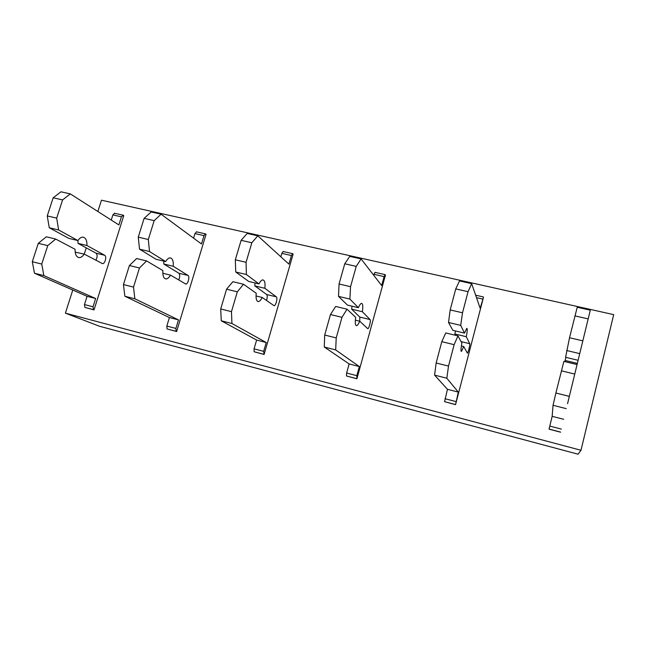 <?xml version="1.0" encoding="UTF-8"?>
<svg xmlns="http://www.w3.org/2000/svg" width="646" height="646" viewBox="0 0 646 646"><rect width="100%" height="100%" fill="white"/><g stroke="black" fill="none" stroke-linecap="round" stroke-linejoin="round"><path stroke-width="0.97" d="M97.861 211.492L101.462 200.195L613.7 314.634L580.988 450.27L578.049 454.195L99.589 326.287L65.399 313.157L580.988 450.27M86.249 247.854L84.246 254.12M72.78 290.03L65.399 313.157M119.962 227.691L94.033 309.886L93.452 309.644L93.032 306.793L95.64 298.517L43.847 275.6L41.748 264.077L47.747 245.625L55.693 239.052L75.089 249.291C75.001 254.403 76.373 257.181 79.216 257.633C80.984 257.617 82.648 256.438 84.214 254.104L102.536 263.641C105.064 263.956 106.994 256.3 104.652 255.259L86.952 245.537C87.081 240.385 85.692 237.583 82.793 237.122C81.081 237.147 79.442 238.293 77.891 240.554L58.633 229.976L56.678 218.13L62.597 199.913L70.325 193.897L118.872 224.921L121.424 216.838L123.233 215.247L123.766 215.611L119.962 227.691M184.15 306.672L176.624 331.535L176.14 331.317L175.89 328.434L178.482 319.891L134.861 298.783L133.52 287.099L139.463 267.977L146.594 260.936L162.881 270.593C162.582 275.818 163.648 278.596 166.07 278.935C167.597 278.846 169.082 277.578 170.528 275.131L185.854 284.087C188.01 284.297 189.981 276.423 188.018 275.454L173.233 266.273C173.556 261.016 172.482 258.206 170.011 257.859C168.533 257.956 167.08 259.191 165.651 261.565L149.509 251.536L148.314 239.505L154.176 220.641L161.08 214.197L201.479 243.97L204.007 235.637L205.323 233.844L206.058 234.288L184.15 306.672M271.53 328.782L264.101 354.468L263.673 351.359L266.225 342.533L231.93 323.501L231.462 311.655L237.324 291.83L243.51 284.264L256.228 293.244C255.711 298.581 256.43 301.351 258.376 301.569C259.619 301.391 260.887 300.027 262.187 297.459L274.122 305.744C275.858 305.841 277.877 297.725 276.343 296.853L264.86 288.302C265.409 282.924 264.69 280.13 262.704 279.904C261.501 280.073 260.257 281.406 258.965 283.901L246.384 274.518L246.061 262.3L251.843 242.751L257.802 235.83L288.923 264.133L291.419 255.533L292.573 253.644L293.147 254.064L271.53 328.782M364.215 352.24L356.907 378.798L356.826 375.681L359.337 366.565L335.678 349.922L336.211 337.923L341.976 317.331L347.055 309.192L355.696 317.38C354.92 322.839 355.235 325.592 356.64 325.665C357.561 325.398 358.587 323.912 359.733 321.215L367.808 328.725C369.06 328.693 371.127 320.335 370.077 319.56L362.358 311.727C363.157 306.244 362.834 303.459 361.405 303.37C360.516 303.636 359.507 305.074 358.385 307.698L349.882 299.082L350.552 286.679L356.229 266.386L361.098 258.933L381.649 285.516L384.104 276.625L385.081 274.639L385.468 275.018L364.215 352.24M462.697 377.167L455.543 404.654L458.313 392.106L446.83 378.233L448.51 366.08L454.138 344.673L457.949 335.88L461.89 343.155C460.832 348.727 460.687 351.464 461.478 351.376L463.731 346.547L467.413 353.16C468.124 352.982 470.248 344.366 469.747 343.704L466.299 336.711C467.381 331.107 467.518 328.338 466.719 328.41L464.522 333.11L460.711 325.374L462.512 312.793L468.051 291.701L471.661 283.659L480.156 308.231L483.499 297.273L462.697 377.167M567.551 403.702L590.291 310.185L567.551 403.702M114.625 213.269L112.889 214.892L121.424 216.838M111.249 220.052L112.889 214.892M77.891 240.554L68.839 238.39L49.274 227.755L47.247 215.925L53.166 197.781L60.974 191.805L70.325 193.897M53.166 197.781L62.597 199.913M47.247 215.925L56.678 218.13M49.274 227.755L58.633 229.976M95.85 260.249C97.473 257.165 97.538 254.807 96.036 253.175L78.045 243.397L86.952 245.537M78.045 243.397L77.956 240.465M75.17 252.142L84.214 254.104M94.033 309.886L84.909 307.407L84.465 304.557L87.081 296.312L34.472 273.218L32.3 261.711L38.3 243.324L46.326 236.799L55.693 239.052M38.3 243.324L47.747 245.625M32.3 261.711L41.748 264.077M34.472 273.218L43.847 275.6M87.081 296.312L95.64 298.517M196.529 231.857L194.971 233.577L204.007 235.637M193.582 238.148L194.971 233.577M165.651 261.565L156.033 259.264L139.536 249.17L138.26 237.155L144.123 218.372L151.124 211.969L161.08 214.197M144.123 218.372L154.176 220.641M138.26 237.155L148.314 239.505M139.536 249.17L149.509 251.536M178.716 279.984C180 276.868 180.056 274.623 178.894 273.25L163.785 264.004L173.233 266.273M163.785 264.004L163.834 261.129M162.816 273.25L170.528 275.131M176.624 331.535L167.088 328.951L166.829 326.069L169.413 317.557L124.872 296.239L123.451 284.571L129.402 265.522L136.621 258.529L146.594 260.936M129.402 265.522L139.463 267.977M123.451 284.571L133.52 287.099M124.872 296.239L134.861 298.783M169.413 317.557L178.482 319.891M283.206 251.52L281.85 253.353L291.419 255.533M280.849 256.785L281.85 253.353M258.965 283.901L248.734 281.454L235.742 271.998L235.322 259.797L241.111 240.328L247.184 233.448L257.802 235.83M241.111 240.328L251.843 242.751M235.322 259.797L246.061 262.3M235.742 271.998L246.384 274.518M266.515 300.511C267.412 297.548 267.46 295.545 266.669 294.511L254.823 285.887L264.86 288.302M254.823 285.887L255.008 282.956M256.034 295.957L262.187 297.459M264.101 354.468L254.128 351.763L254.064 348.848L256.624 340.054L221.263 320.787L220.706 308.958L226.576 289.206L232.867 281.704L243.51 284.264M226.576 289.206L237.324 291.83M220.706 308.958L231.462 311.655M221.263 320.787L231.93 323.501M256.624 340.054L266.225 342.533M375.084 272.37L373.945 274.316L384.104 276.625M373.695 275.228L373.945 274.316M358.385 307.698L347.467 305.09L338.504 296.377L339.061 283.998L344.754 263.786L349.744 256.389L361.098 258.933M344.754 263.786L356.229 266.386M339.061 283.998L350.552 286.679M338.504 296.377L349.882 299.082M359.765 321.248L359.806 317.073L351.658 309.159L362.358 311.727M351.658 309.159L352.013 306.172M355.348 320.15L359.733 321.215M356.907 378.798L346.458 375.964L346.619 373.017L349.131 363.932L324.276 347.015L324.696 335.032L330.469 314.529L335.678 306.446L347.055 309.192M330.469 314.529L341.976 317.331M324.696 335.032L336.211 337.923M324.276 347.015L335.678 349.922M349.131 363.932L359.337 366.565M464.522 333.11L452.854 330.316L448.518 322.483L450.189 309.918L455.745 288.915L459.5 280.937L471.661 283.659M455.745 288.915L468.051 291.701M450.189 309.918L462.512 312.793M448.518 322.483L460.711 325.374M455.64 335.322L454.881 333.974L466.299 336.711M454.881 333.974L455.414 330.93M461.381 345.973L463.731 346.547M455.543 404.654L444.577 401.683L447.46 389.304L434.597 375.116L436.147 362.987L441.791 341.661L445.748 332.948L457.949 335.88M441.791 341.661L454.138 344.673M436.147 362.987L448.51 366.08M434.597 375.116L446.83 378.233M447.46 389.304L458.313 392.106M578.081 360.29L565.589 357.303L569.522 337.753L577.225 307.262L590.291 310.185M574.916 315.886L588.143 318.882M569.522 337.753L582.773 340.846M566.566 350.495L579.664 353.604M564.975 361.647L565.137 360.468L577.346 363.407M565.137 360.468L565.872 357.367M560.583 432.19L549.052 429.17L552.16 416.323L553.049 405.276L555.891 393.01L563.877 361.38L576.991 364.538M561.366 370.804L574.649 374.042M555.891 393.01L569.191 396.345M553.049 405.276L566.203 408.627M552.16 416.323L563.724 419.302M96.036 253.175L104.652 255.259M84.465 304.557L93.032 306.793M84.909 307.407L93.452 309.644M178.894 273.25L188.018 275.454M166.829 326.069L175.89 328.434M167.088 328.951L176.14 331.317M266.669 294.511L276.343 296.853M254.064 348.848L263.673 351.359M254.128 351.763L263.713 354.274M359.806 317.073L370.077 319.56M346.619 373.017L356.826 375.681M346.458 375.964L356.64 378.629M476.498 297.661L482.546 299.033M461.05 341.597L469.747 343.704M444.989 398.711L455.85 401.546M444.577 401.683L455.414 404.517M549.754 426.069L561.334 429.089M549.06 429.065L560.599 432.093M114.358 213.204L122.877 215.142M102.084 263.536L102.536 263.641M77.996 257.334L79.216 257.633M196.303 231.801L205.323 233.844M165.037 278.676L166.07 278.935M283.029 251.48L292.573 253.644M257.552 301.367L258.376 301.569M374.946 272.337L385.081 274.639M356.059 325.519L356.64 325.665M475.65 295.19L483.329 296.934"/></g></svg>

